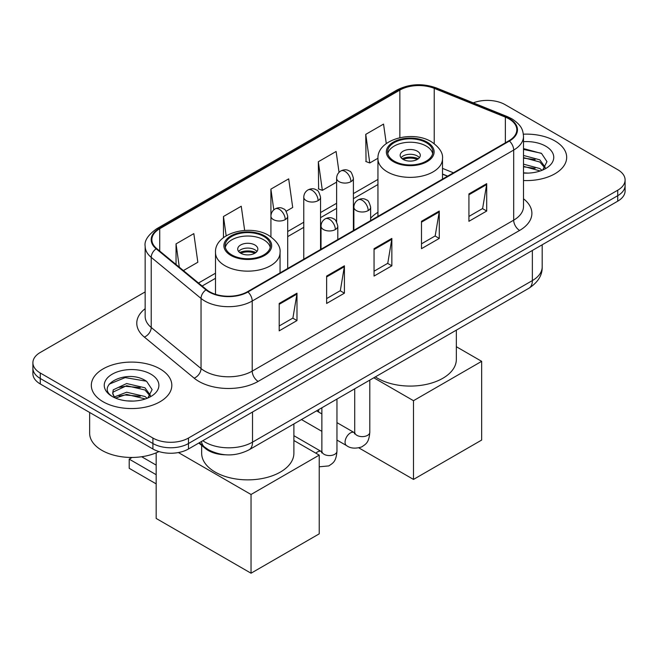<?xml version="1.0" encoding="UTF-8"?>
<svg xmlns="http://www.w3.org/2000/svg" width="658" height="658" viewBox="0 0 658 658"><rect width="100%" height="100%" fill="white"/><g stroke="black" fill="none" stroke-linecap="round" stroke-linejoin="round"><path stroke-width="0.99" d="M377.947 212.295A44.44 25.654 0 0 0 370.643 218.259M447.506 176.221L442.505 174.206M225.332 454.777A25.152 14.525 180 0 1 205.543 448.591L198.806 443.04M145.155 291.913L40.27 352.466A25.152 14.525 0 0 0 32.9 362.739L32.9 373.686A25.152 14.525 0 0 0 40.27 383.959L152.911 448.995A25.152 14.525 0 0 0 188.484 448.995L617.73 201.175A25.152 14.525 0 0 0 625.1 190.902L625.1 185.424A25.152 14.525 0 0 1 617.73 195.697A25.152 14.525 0 0 0 625.1 185.424L625.1 179.947A25.152 14.525 0 0 0 617.73 169.682L505.089 104.647A25.152 14.525 0 0 0 473.283 102.854M32.9 362.739A25.152 14.525 0 0 0 40.27 373.004L152.911 438.039A25.152 14.525 0 0 0 188.484 438.039L188.484 443.517L617.73 195.697L188.484 443.517A25.152 14.525 0 0 1 152.911 443.517A25.152 14.525 0 0 0 188.484 443.517L188.484 448.995M40.27 373.004L40.27 378.482L152.911 443.517L40.27 378.482A25.152 14.525 0 0 1 32.9 368.217A25.152 14.525 0 0 0 40.27 378.482L40.27 383.959M554.891 140.927A40.245 23.236 0 0 0 523.365 134.191A40.245 23.236 0 0 1 554.891 140.927A40.245 23.236 0 0 1 566.678 157.361A40.245 23.236 0 0 0 554.891 140.927M160.026 368.899A40.245 23.236 0 0 0 116.17 363.858A40.245 23.236 0 0 0 91.322 385.325A40.245 23.236 0 0 0 103.109 401.758A40.245 23.236 0 0 0 146.973 406.792A40.245 23.236 0 0 0 171.82 385.325A40.245 23.236 0 0 0 160.026 368.899A40.245 23.236 0 0 0 116.17 363.858A40.245 23.236 0 0 0 91.322 385.325A40.245 23.236 0 0 0 103.109 401.758A40.245 23.236 0 0 0 146.973 406.792A40.245 23.236 0 0 0 171.82 385.325A40.245 23.236 0 0 0 160.026 368.899M508.938 118.851A26.83 15.488 180 0 1 516.801 129.799A26.83 15.488 180 0 1 508.938 140.754L247.482 291.708A26.83 15.488 180 0 1 206.53 289.643L156.719 248.568A26.83 15.488 180 0 1 151.866 239.685A26.83 15.488 180 0 1 159.721 228.729L399.858 90.088A26.83 15.488 180 0 1 434.222 88.353L505.36 117.116A26.83 15.488 180 0 1 508.938 118.851M509.415 118.572A27.504 15.874 0 0 0 505.739 116.795L434.601 88.04A27.504 15.874 0 0 0 399.381 89.817L159.252 228.458A27.504 15.874 0 0 0 156.168 248.79L205.979 289.865A27.504 15.874 0 0 0 247.951 291.979L509.415 141.034A27.504 15.874 0 0 0 509.415 118.572M279.198 303.453L279.198 330.834L296.988 320.569L296.988 293.18L279.198 303.453M279.198 325.973L292.9 318.069L296.914 294.093A6.712 3.874 -120 0 0 296.988 293.18M292.777 318.135L296.988 320.569M326.631 276.064L326.631 303.453L344.414 293.18L344.414 265.799L326.631 276.064M326.631 298.592L340.326 290.68L344.34 266.704A6.712 3.874 -120 0 0 344.414 265.799M340.211 290.754L344.414 293.18M468.924 193.913L468.924 221.302L486.706 211.029L486.706 183.648L468.924 193.913M468.924 216.441L482.618 208.528L486.632 184.553A6.712 3.874 -120 0 0 486.706 183.648M482.495 208.602L486.706 211.029M421.49 221.302L421.49 248.683L439.273 238.418L439.273 211.029L421.49 221.302M421.49 243.822L435.185 235.918L439.207 211.942A6.712 3.874 -120 0 0 439.273 211.029M435.07 235.983L439.273 238.418M374.057 248.683L374.057 276.064L391.847 265.799L391.847 238.418L374.057 248.683M374.057 271.211L387.759 263.299L391.773 239.323A6.712 3.874 -120 0 0 391.847 238.418M387.636 263.373L391.847 265.799M523.505 180.531A40.245 23.236 0 0 0 566.678 157.361A40.245 23.236 0 0 1 523.505 180.531M188.484 438.039L617.73 190.22A25.152 14.525 0 0 0 625.1 179.947M183.401 270.57L197.836 262.238L193.822 233.623L176.04 243.888L176.04 264.5M339.043 172.347L336.115 151.472L318.332 161.736L318.612 188.961M386.279 143.584L383.548 124.091L365.758 134.355L366.045 161.572M244.653 230.432L241.256 206.242L223.465 216.507L223.465 237.653M286.123 211.267L292.703 207.467L288.681 178.853L270.899 189.126L270.931 216.49M270.899 189.126L273.802 209.844M318.332 161.736L322.346 190.351L336.625 182.11M322.346 190.351L318.332 188.854M365.758 134.355L369.771 162.97L377.947 158.249M369.771 162.97L365.758 161.465M223.465 216.507L226.171 235.803M176.04 243.888L179.305 267.197M523.505 172.848L528.201 173.103M523.505 164.155L539.831 168.538L542.044 170.315M523.505 166.326L540.226 170.981M523.505 155.453L539.831 159.845L545.268 167.362M523.505 157.632L539.831 162.016L544.84 167.922M523.505 173.046A27.332 15.784 0 0 0 545.753 168.514A27.332 15.784 0 0 0 545.753 146.199A27.332 15.784 0 0 0 523.505 141.667M542.694 170.044L546.971 161.638L541.559 153.47L523.505 148.585M523.505 149.432L541.189 153.224M523.505 158.126L535.135 159.614M523.505 166.819L535.135 168.316M426.236 142.638A22.635 13.07 0 0 0 401.561 139.809A22.635 13.07 0 0 0 387.587 151.883A22.635 13.07 0 0 0 394.216 161.12A22.635 13.07 0 0 0 418.891 163.957A22.635 13.07 0 0 0 432.865 151.883A22.635 13.07 0 0 0 426.236 142.638M432.668 153.594A22.635 13.07 0 0 0 426.236 146.06A22.635 13.07 0 0 0 402.951 142.926A22.635 13.07 0 0 0 387.784 153.594M375.373 376.894A46.118 26.624 0 0 0 377.618 378.276A46.118 26.624 0 0 0 427.873 384.05A46.118 26.624 0 0 0 456.339 359.449L456.339 330.143M417.337 151.2A10.059 5.807 0 0 0 406.373 149.934A10.059 5.807 0 0 0 400.163 155.304A10.059 5.807 0 0 0 403.107 159.409A10.059 5.807 0 0 0 414.071 160.667A10.059 5.807 0 0 0 420.289 155.304A10.059 5.807 0 0 0 417.337 151.2M419.393 157.698A10.059 5.807 0 0 0 417.337 155.987A10.059 5.807 0 0 0 401.059 157.698M402.096 158.726A13.415 7.748 180 0 1 417.764 158.479L417.764 159.154M403.198 159.458A11.737 6.777 180 0 1 416.555 159.178L417.764 158.479M416.358 159.91L416.555 159.178M413.487 479.427L413.487 400.697L481.664 361.332L481.664 440.062L413.487 479.427L358.898 447.909M318.628 412.048L318.628 409.654M413.487 400.697L373.81 377.791M456.339 346.717L481.664 361.332M263.784 236.428A22.635 13.07 0 0 0 239.109 233.598A22.635 13.07 0 0 0 225.135 245.673A22.635 13.07 0 0 0 231.764 254.909A22.635 13.07 0 0 0 256.439 257.747A22.635 13.07 0 0 0 270.413 245.673A22.635 13.07 0 0 0 263.784 236.428M270.216 247.383A22.635 13.07 0 0 0 263.784 239.849A22.635 13.07 0 0 0 240.499 236.716A22.635 13.07 0 0 0 225.332 247.383M201.661 445.392L201.661 453.239A46.118 26.624 0 0 0 215.166 472.066A46.118 26.624 0 0 0 265.421 477.84A46.118 26.624 0 0 0 293.887 453.239L293.887 423.933M254.893 244.982A10.059 5.807 0 0 0 243.929 243.723A10.059 5.807 0 0 0 237.711 249.094A10.059 5.807 0 0 0 240.664 253.198A10.059 5.807 0 0 0 251.627 254.457A10.059 5.807 0 0 0 257.837 249.094A10.059 5.807 0 0 0 254.893 244.982M256.941 251.488A10.059 5.807 0 0 0 254.893 249.777A10.059 5.807 0 0 0 238.607 251.488M239.644 252.516A13.415 7.748 180 0 1 255.312 252.269L255.312 252.943M240.746 253.248A11.737 6.777 180 0 1 254.103 252.968L255.312 252.269M253.906 253.7L254.103 252.968M156.176 483.877L129.198 468.307L129.198 459.128L156.176 474.706M251.035 573.217L251.035 494.487L319.22 455.122L319.22 533.852L251.035 573.217L156.176 518.446L156.176 452.844M251.035 494.487L178.4 452.556M293.887 440.498L319.22 455.122M141.667 456.742L156.176 465.124M132.102 457.45L129.198 459.128M89.644 412.467L89.644 433.252A41.923 24.206 0 0 0 101.924 450.368A41.923 24.206 0 0 0 158.965 451.569M127.027 400.887L133.344 401.076M114.459 396.881L126.665 392.226L144.974 396.503L147.186 398.279M115.586 398.049L126.665 394.397L145.369 398.954M114.657 397.72L112.691 393.13A18.95 10.939 0 0 0 115.75 398.197M112.691 393.13L113.266 389.816L126.665 383.532L144.974 387.809L150.411 395.326M112.74 393.402L113.266 391.987L126.665 385.703L144.974 389.98L149.983 395.894M147.836 398.016L152.113 389.602L146.701 381.443C127.52 367.658 93.444 385.827 113.118 396.963L113.217 397.021M150.896 374.172A27.332 15.784 0 0 0 112.247 374.172A27.332 15.784 0 0 0 112.247 396.486A27.332 15.784 0 0 0 150.896 396.486A27.332 15.784 0 0 0 150.896 374.172M109.121 384.182L125.176 377.602L146.331 381.196M119.147 387.389L125.176 386.295L140.277 387.587M119.147 396.083L125.176 394.989L140.277 396.281M205.543 447.843L205.543 448.591M202.837 440.712A33.542 19.362 0 0 0 205.09 442.151A33.542 19.362 0 0 0 252.516 442.151L532.355 280.588A33.542 19.362 0 0 0 542.184 266.893C542.422 275.217 537.997 282.34 528.884 288.262L249.045 449.825A16.771 9.681 60 0 0 252.516 442.151L252.516 412.031M532.355 250.459L532.355 280.588A16.771 9.681 60 0 1 528.884 288.262M201.48 441.493A16.771 11.219 129.5 0 0 204.399 446.946L199.308 442.752M617.73 201.175L617.73 190.22M152.911 448.995L152.911 438.039M523.505 198.798A41.923 24.206 180 0 1 519.614 230.44L258.15 381.393A8.381 4.845 60 0 1 252.22 371.12L513.684 220.167A33.542 19.362 0 0 0 523.505 206.48L523.505 136.379A33.542 19.362 180 0 1 513.684 150.065A8.381 4.845 -120 0 0 509.415 141.034M258.15 381.393A41.923 24.206 180 0 1 198.864 381.393A41.923 24.206 180 0 1 194.168 378.161L144.357 337.085A41.923 24.206 180 0 1 145.155 308.684M204.794 371.12A33.542 19.362 0 0 0 252.22 371.12L252.22 301.019A33.542 19.362 180 0 1 201.035 298.436L151.225 257.36A33.542 19.362 180 0 1 145.155 246.256L145.155 316.358A33.542 19.362 0 0 0 151.225 327.47L201.035 368.538A33.542 19.362 0 0 0 204.794 371.12M523.505 136.379C522.962 130.613 522.427 125.818 511.949 118.843L507.54 116.705A8.381 3.923 112 0 0 505.739 116.795M507.54 116.705L436.402 87.95C422.51 83.031 409.325 83.747 396.848 90.088A8.381 4.845 60 0 1 399.381 89.817M159.252 228.458A8.381 4.845 -120 0 0 156.719 228.729C148.017 234.98 144.16 240.828 145.155 246.256M156.168 248.79A8.381 5.609 129.5 0 0 151.225 257.36L151.225 327.47A8.381 5.609 -50.5 0 1 144.357 337.085M436.402 87.95A8.381 3.923 112 0 0 434.601 88.04M205.979 289.865A8.381 5.609 129.5 0 0 201.035 298.436L201.035 368.538A8.381 5.609 -50.5 0 1 194.168 378.161M247.951 291.979A8.381 4.845 60 0 1 252.22 301.019L513.684 150.065L513.684 220.167A8.381 4.845 60 0 0 519.614 230.44M159.721 228.729L159.721 251.052M505.36 117.116L505.36 142.827M434.222 88.353L434.222 143.625M453.436 172.799L442.505 168.382M399.858 90.088L399.858 137.662M377.947 179.42L353.395 193.592M336.625 203.273L320.545 212.559M303.774 222.239L287.702 231.517M215.495 273.21L198.502 283.022M374.057 249.555L391.773 239.323M421.49 222.165L439.207 211.942M468.924 194.784L486.632 184.553M326.631 276.936L344.34 266.704M279.198 304.317L296.914 294.093M393.328 161.638A23.894 13.793 0 0 0 427.124 161.638A23.894 13.793 0 0 0 427.124 142.128A23.894 13.793 0 0 0 393.328 142.128A23.894 13.793 0 0 0 393.328 161.638M442.505 179.108L442.505 158.726A32.283 18.638 180 0 1 422.576 175.949A32.283 18.638 180 0 1 387.397 171.903A32.283 18.638 180 0 1 377.947 158.726L377.947 216.383M230.876 255.427A23.894 13.793 0 0 0 264.672 255.427A23.894 13.793 0 0 0 264.672 235.918A23.894 13.793 0 0 0 230.876 235.918A23.894 13.793 0 0 0 230.876 255.427M280.053 272.897L280.053 252.516A32.283 18.638 180 0 1 260.132 269.731A32.283 18.638 180 0 1 224.946 265.692A32.283 18.638 180 0 1 215.495 252.516L215.495 294.299M368.192 210.585A8.381 4.845 0 0 0 370.643 207.163C369.319 202.31 367.986 199.933 366.662 200.032C364.236 198.321 361.374 198.272 358.067 199.9A8.381 4.845 60 0 1 362.262 200.32A8.381 4.845 -120 0 1 368.192 210.585A8.381 4.845 0 0 1 356.332 210.585A8.381 4.845 0 0 1 353.872 207.163C354.004 203.98 355.402 201.562 358.067 199.9M336.962 440.062L346.626 445.639A7.542 4.359 -60 0 1 345.475 439.593A7.542 4.359 -60 0 1 350.401 432.948A7.542 4.359 -60 0 1 350.739 432.767A7.542 4.359 -60 0 1 354.177 432.569L336.962 422.633M355.147 433.334L354.473 433.885L354.711 432.257A7.542 4.359 -0 0 0 356.924 435.341A7.542 4.359 -0 0 0 367.254 435.53A7.542 4.359 -0 0 0 369.804 432.257C368.949 442.9 365.881 444.035 361.661 446.946C355.361 448.863 350.344 448.427 346.626 445.639M335.341 229.552A8.381 4.845 0 0 0 337.801 226.122C336.468 221.277 335.144 218.9 333.82 218.991C331.393 217.28 328.523 217.239 325.225 218.867A8.381 4.845 60 0 1 329.411 219.279A8.381 4.845 -120 0 1 335.341 229.552A8.381 4.845 0 0 1 323.489 229.552A8.381 4.845 0 0 1 321.03 226.122C321.153 222.947 322.552 220.529 325.225 218.867M315.873 453.197A7.542 4.359 -60 0 1 317.559 451.906A7.542 4.359 -60 0 1 317.896 451.725A7.542 4.359 -60 0 1 321.334 451.536L293.887 435.695M322.305 452.293L321.63 452.852L321.869 451.224A7.542 4.359 -0 0 0 324.081 454.3A7.542 4.359 -0 0 0 334.404 454.489A7.542 4.359 -0 0 0 336.962 451.224C336.106 461.867 333.038 463.002 328.819 465.905L319.22 466.802M350.936 181.657A8.381 4.845 0 0 0 353.395 178.236C352.063 173.391 350.739 171.014 349.414 171.105C346.988 169.394 344.118 169.353 340.819 170.973A8.381 4.845 60 0 1 345.006 171.393A8.381 4.845 -120 0 1 350.936 181.657A8.381 4.845 0 0 1 339.076 181.657A8.381 4.845 0 0 1 336.625 178.236C336.748 175.061 338.146 172.643 340.819 170.973M318.094 200.624A8.381 4.845 0 0 0 320.545 197.203C319.22 192.35 317.888 189.973 316.564 190.063C314.137 188.361 311.275 188.311 307.969 189.94A8.381 4.845 60 0 1 312.163 190.351A8.381 4.845 -120 0 1 318.094 200.624A8.381 4.845 0 0 1 306.233 200.624A8.381 4.845 0 0 1 303.774 197.203C303.906 194.02 305.304 191.601 307.969 189.94M285.243 219.591A8.381 4.845 0 0 0 287.702 216.161C286.37 211.317 285.046 208.94 283.721 209.03C281.295 207.319 278.424 207.278 275.126 208.907A8.381 4.845 60 0 1 279.313 209.318A8.381 4.845 -120 0 1 285.243 219.591A8.381 4.845 0 0 1 273.391 219.591A8.381 4.845 0 0 1 270.931 216.161C271.055 212.986 272.453 210.568 275.126 208.907M249.045 449.825C235.548 456.611 222.059 456.611 208.561 449.825L204.399 446.946M542.184 266.893L542.184 244.792M396.848 90.088L156.719 228.729M377.947 184.52L353.395 198.7M336.625 208.38L320.545 217.658M303.774 227.339L287.702 236.625M215.495 278.309L202.138 286.024M447.687 176.122L442.505 174.025M442.505 158.726C443.212 153.043 439.486 147.376 431.311 141.709C412.286 129.93 376.828 139.381 377.947 158.726M280.053 252.516C280.76 246.832 277.034 241.165 268.867 235.498C249.834 223.72 214.376 233.171 215.495 252.516M354.695 432.841L354.177 432.569M369.804 380.102L369.804 432.257M370.643 220.603L370.643 207.163M321.869 431.344L301.463 419.565M354.711 388.82L354.711 432.257M353.872 230.284L353.872 207.163M321.869 413.915L316.556 410.847M321.844 451.807L321.334 451.536M336.962 399.069L336.962 451.224M337.801 239.561L337.801 226.122M321.869 407.779L321.869 451.224M321.03 249.242L321.03 226.122M353.395 230.563L353.395 178.236M336.625 221.845L336.625 178.236M320.545 249.522L320.545 197.203M303.774 259.203L303.774 197.203M287.702 268.489L287.702 216.161M270.931 236.806L270.931 216.161"/></g></svg>
